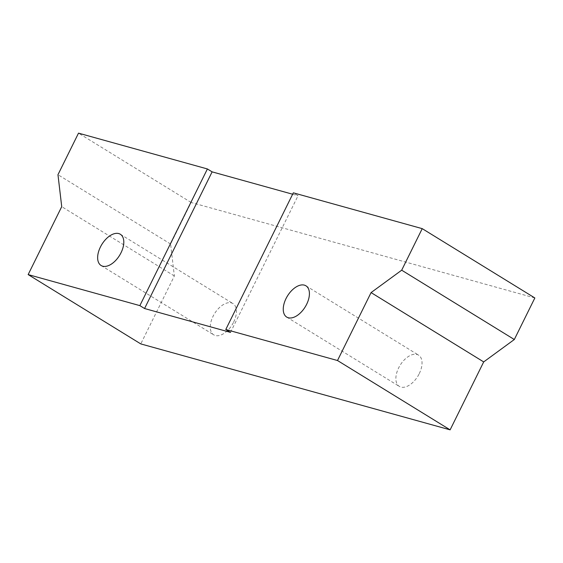 <?xml version="1.0" encoding="UTF-8"?>
<svg xmlns="http://www.w3.org/2000/svg" width="563" height="563" viewBox="0 0 563 563"><rect width="100%" height="100%" fill="white"/><g stroke="black" fill="none" stroke-linecap="round" stroke-linejoin="round"><path stroke-width="0.42" stroke-dasharray="2.81 2.11" d="M419.266 373.635A18.347 10.423 -58.4 0 0 418.576 355.147A18.347 10.423 -58.4 0 0 398.646 367.906A18.347 10.423 -58.4 0 0 399.336 386.401A18.347 10.423 -58.4 0 0 419.266 373.635M534.85 297.961L191.131 202.476L170.596 244.025L174.354 275.976L140.778 343.909M233.659 322.071A18.347 10.423 -58.4 0 0 232.969 303.584A18.347 10.423 -58.4 0 0 213.039 316.343A18.347 10.423 -58.4 0 0 213.729 334.837A18.347 10.423 -58.4 0 0 233.659 322.071M191.131 202.476L78.51 133.149M170.596 244.025L57.968 174.706M230.506 332.395L298.045 195.734L293.33 192.827M292.64 194.228L298.045 195.734M174.354 275.976L61.726 206.656M286.708 317.075L399.336 386.401M305.948 285.821L418.576 355.147M101.101 265.511L213.729 334.837M120.341 234.257L232.969 303.584"/><path stroke-width="0.84" d="M28.15 274.589L61.726 206.656L57.968 174.706L78.51 133.149L207.402 168.956L139.856 305.625L28.15 274.589L140.778 343.909L450.118 429.85L483.694 361.918L514.315 339.517L534.85 297.961L422.222 228.641L401.686 270.191L371.073 292.591L337.497 360.524L225.784 329.496L293.33 192.827L422.222 228.641M100.411 247.023A18.347 10.423 121.6 0 1 120.341 234.257A18.347 10.423 121.6 0 1 119.595 255.349A18.347 10.423 121.6 0 1 101.101 265.511A18.347 10.423 121.6 0 1 100.411 247.023M286.018 298.587A18.347 10.423 121.6 0 1 305.948 285.821A18.347 10.423 121.6 0 1 305.202 306.912A18.347 10.423 121.6 0 1 286.708 317.075A18.347 10.423 121.6 0 1 286.018 298.587M514.315 339.517L401.686 270.191M139.856 305.625L144.571 308.524L212.117 171.863L292.64 194.228M207.402 168.956L212.117 171.863M144.571 308.524L230.506 332.395L225.784 329.496M450.118 429.85L337.497 360.524M483.694 361.918L371.073 292.591"/></g></svg>
